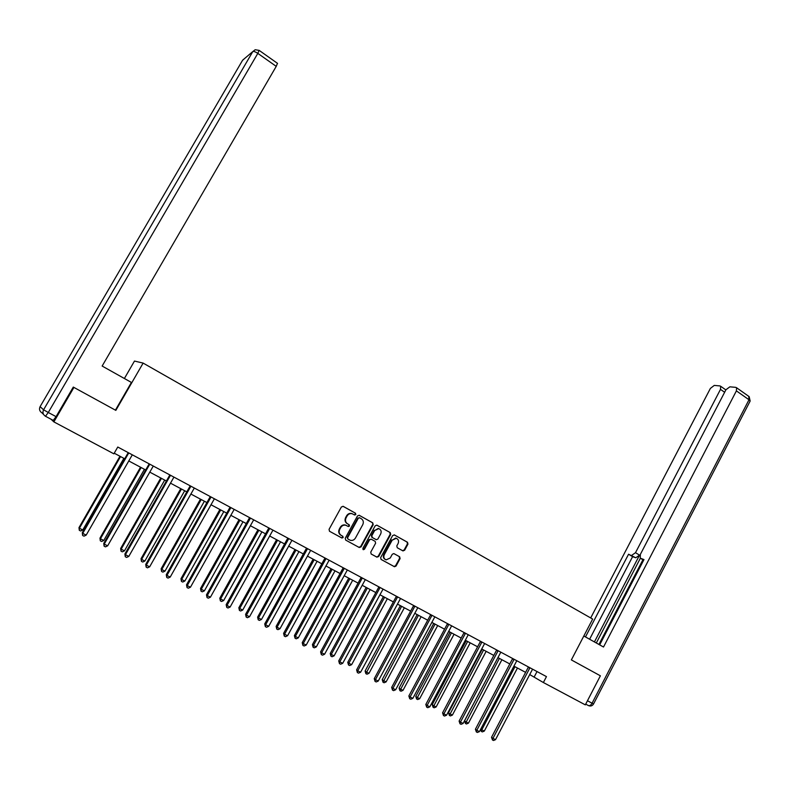 <?xml version="1.0" encoding="UTF-8"?>
<svg xmlns="http://www.w3.org/2000/svg" width="790" height="790" viewBox="0 0 790 790"><rect width="100%" height="100%" fill="white"/><g stroke="black" fill="none" stroke-linecap="round" stroke-linejoin="round"><path stroke-width="1.19" d="M355.816 514.527L355.49 513.214L343.235 506.37L341.389 506.963L329.045 529.379L329.529 531.265L341.873 538.01L343.156 537.585L342.83 536.272L341.24 535.403C339.127 533.931 338.614 531.927 339.72 529.389L340.747 527.523C341.971 525.587 343.65 524.817 345.763 525.241L348.4 526.545L349.496 526.041L349.16 524.728L347.58 523.849C345.467 522.378 344.963 520.373 346.069 517.835L347.087 515.979C348.301 514.063 349.94 513.303 352.024 513.688L354.74 515.021L355.816 514.527M354.285 514.804L355.352 514.3L355.026 512.987L342.969 506.262M329.45 531.226L341.596 537.832L342.712 537.338L342.416 536.045M347.896 526.288L349.042 525.804L348.706 524.501L347.58 523.849M402.861 550.847L404.628 550.245L407.956 544.103L407.512 542.266L394.427 534.958L392.65 535.561L380.652 557.612L381.106 559.448L394.506 566.746L396.067 566.035L400.096 558.589L399.651 556.762L393.805 553.573L392.265 554.284L390.26 557.977L386.093 559.873C383.92 558.856 383.308 557.138 384.276 554.699L392.166 540.192L396.225 538.296C398.456 539.284 399.088 541.022 398.121 543.5L396.807 545.91L397.261 547.746L402.861 550.847M571.368 659.917L600.38 675.806L585.331 704.868L543.372 682.53L546.463 676.615L117.769 447.031L113.869 453.825L53.868 421.88L73.934 387.426L115.834 410.375L143.128 363.094L592.658 619.064L571.368 659.917M373.196 524.708L372.732 522.842L359.302 515.337L357.475 515.939L345.24 538.237L345.714 540.113L359.253 547.51L361.07 546.897L373.196 524.708L372.258 522.615L359.035 515.228M376.978 525.212L390.24 532.618L390.695 534.465L378.687 556.535L376.889 557.148L371.182 554.027L370.727 552.18L375.625 543.194L375.161 541.348L371.122 539.145L369.572 539.856L364.457 549.228L363.351 549.721L362.857 548.359L375.181 525.814L376.85 525.153M143.128 363.094L134.478 361.06L124.385 378.509M277.458 63.309L276.233 66.36L257.817 53.374L48.289 412.489L56.07 416.646L73.292 387.07L73.934 387.426M51.054 419.233L53.868 421.88M529.675 674.532L543.372 682.53M114.224 453.193L124.711 458.783M128.711 460.916L145.706 469.971M149.715 472.104L166.404 480.992M170.423 483.134L186.796 491.864M190.825 494.007L206.911 502.578M210.94 504.721L226.74 513.135M230.779 515.287L246.283 523.553M250.331 525.706L265.568 533.823M269.607 535.976L284.578 543.955M288.626 546.107L303.33 553.938M307.379 556.101L321.816 563.793M325.885 565.956L340.065 573.51M344.124 575.683L358.068 583.109M362.136 585.271L375.823 592.569M379.891 594.732L393.351 601.901M397.419 604.074L410.642 611.114M414.711 613.287L427.716 620.209M431.784 622.382L444.563 629.186M448.631 631.348L461.182 638.043M465.261 640.216L477.604 646.793M481.673 648.955L493.809 655.424M497.878 657.586L509.807 663.946M513.875 666.118L525.607 672.359M537.022 671.559L534.198 676.941M352.498 513.846L351.57 513.47C349.486 513.085 347.847 513.846 346.632 515.751L347.087 515.979M347.126 523.622C345.023 522.141 344.519 520.146 345.615 517.608L346.632 515.751M346.445 525.498L345.309 525.004C343.196 524.59 341.527 525.35 340.293 527.286L340.747 527.523M341.24 535.403L340.786 535.156C338.683 533.685 338.169 531.69 339.275 529.152L340.293 527.286M345.635 540.064L358.788 547.253L360.605 546.64L372.722 524.481M359.608 517.776L358.334 518.191L347.6 537.753L347.936 539.066L350.395 540.311C352.518 540.745 354.206 539.995 355.451 538.03L362.758 524.679C363.844 522.17 363.351 520.176 361.267 518.694L359.608 517.776M359.361 517.667L358.334 518.191M347.936 539.066L347.146 537.506L357.87 517.963M376.721 525.113L390.24 532.618M371.112 553.988L376.632 556.97L378.203 556.269L390.201 534.228L389.747 532.381M371.379 539.254L369.098 539.61L363.983 548.971L364.457 549.228M362.966 549.485L363.983 548.971M380.701 533.892C381.679 531.384 381.027 529.636 378.746 528.638L374.657 530.534L371.853 535.669L372.317 537.526L376.356 539.728L377.906 539.017L380.701 533.892M379.072 528.747L378.262 528.401L374.657 530.534M376.109 539.619L371.843 537.289L371.379 535.432L374.184 530.297M396.521 538.395L395.721 538.049L392.166 540.192M385.244 559.468C383.348 558.342 382.854 556.664 383.782 554.432L391.672 539.945M381.027 559.399L394.013 566.47L395.563 565.768L399.602 558.323L399.147 556.496L393.894 553.602M402.554 550.679L404.125 549.988L407.452 543.856L407.008 542.019L394.171 534.85M119.971 456.255L78.98 527.631L79.385 528.253L82.782 529.952L123.872 458.338M120.554 456.561L79.385 528.253L79.296 530.307L78.98 527.631M82.782 529.952L80.649 530.979L79.296 530.307M128.572 453.421L128.019 453.006L82.298 532.717L82.723 533.369L128.76 452.917M86.189 535.106L84.007 536.153L82.614 535.462L82.723 533.369L86.189 535.106L132.305 454.823M82.614 535.462L82.298 532.717M115.409 410.148L131.407 382.439L102.147 366.047L276.233 66.36M56.07 416.646L53.236 420.399L45.504 416.271M583.83 635.999L603.511 647.02L736.399 390.872L736.576 387.742L735.767 387.357L729.871 386.824L725.783 389.865M599.679 644.877L643.978 559.577L640.246 558.155L640.374 554.353L725.882 389.875M724.637 392.275L720.49 389.371L720.687 386.28L719.917 385.925L714.259 385.411L710.388 388.413L590.693 617.958M631.733 555.321L635.506 552.684L639.544 555.143L635.772 557.77L628.563 554.225L585.489 636.918M720.49 389.371L635.506 552.684M598.929 644.452L642.912 559.774M639.544 555.143L594.426 641.934M640.354 558.244L596.312 642.991M635.772 557.77L632.593 556.664L589.617 639.238M632.593 556.664L628.563 554.225M140.521 467.206L99.965 538.148L100.429 538.8L103.767 540.469L144.432 469.29M141.153 467.542L100.429 538.8L100.31 540.814L99.965 538.148M103.767 540.469L101.643 541.486L100.31 540.814M160.775 477.999L120.643 548.507L121.166 549.188L124.465 550.837L164.695 480.083M161.466 478.365L121.166 549.188L121.028 551.183L120.643 548.507M124.465 550.837L122.341 551.845L121.028 551.183M149.596 464.668L148.984 464.224L103.747 543.441L104.231 544.122L149.774 464.174M107.657 545.831L105.475 546.868L104.112 546.186L104.231 544.122L107.657 545.831L153.27 466.051M104.112 546.186L103.747 543.441M170.314 475.758L169.643 475.294L124.889 554.007L125.432 554.718L170.492 475.274M128.81 556.397L126.637 557.424L125.294 556.752L125.432 554.718L128.81 556.397L173.938 477.121M125.294 556.752L124.889 554.007M180.752 488.635L141.035 558.727L141.608 559.429L144.856 561.058L184.682 490.728M181.493 489.03L141.608 559.429L141.45 561.394L141.035 558.727M144.856 561.058L142.753 562.045L141.45 561.394M200.453 499.132L161.14 568.8L161.772 569.521L164.972 571.13L204.383 501.225M201.243 499.557L161.772 569.521L161.594 571.476L161.14 568.8M164.972 571.13L162.878 572.118L161.594 571.476M219.877 509.481L180.969 578.734L181.651 579.485L184.811 581.065L223.817 511.584M220.726 509.935L181.651 579.485L181.453 581.41L180.969 578.734M184.811 581.065L182.717 582.042L181.453 581.41M190.736 486.689L190.005 486.196L145.725 564.425L146.328 565.156L190.913 486.206M149.656 566.825L147.493 567.832L146.17 567.171L146.328 565.156L149.656 566.825L194.31 488.023M146.17 567.171L145.725 564.425M210.861 497.463L210.081 496.94L166.275 574.695L166.927 575.456L211.039 496.979M170.206 577.085L168.053 578.092L166.739 577.441L166.927 575.456L170.206 577.085L214.386 498.776M166.739 577.441L166.275 574.695M230.71 508.089L229.88 507.536L186.519 584.817L187.23 585.597L230.878 507.614M190.459 587.217L188.316 588.204L187.023 587.562L187.23 585.597L190.459 587.217L234.186 509.382M187.023 587.562L186.519 584.817M239.044 519.692L200.522 588.54L201.253 589.301L204.373 590.861L242.984 521.795M239.933 520.166L201.253 589.301L201.045 591.206L200.522 588.54M204.373 590.861L202.289 591.829L201.045 591.206M250.272 518.566L249.393 517.983L206.486 594.801L207.247 595.601L250.45 518.092M210.426 597.191L208.293 598.178L207.019 597.546L207.247 595.601L210.426 597.191L253.699 519.83M207.019 597.546L206.486 594.801M257.945 529.764L219.808 598.198L220.588 598.988L223.669 600.528L261.895 531.868M258.883 530.258L220.588 598.988L220.361 600.864L219.808 598.198M223.669 600.528L221.585 601.486L220.361 600.864M269.568 528.895L268.64 528.293L226.167 604.636L226.987 605.466L269.736 528.421M230.117 607.036L227.994 608.004L226.74 607.382L226.987 605.466L230.117 607.036L272.955 530.139M226.74 607.382L226.167 604.636M276.589 539.698L238.837 607.737L239.666 608.547L242.698 610.058L280.539 541.802M277.567 540.222L239.666 608.547L239.41 610.403L238.837 607.737M242.698 610.058L240.624 611.006L239.41 610.403M288.597 539.076L287.619 538.454L245.581 614.344L246.45 615.193L288.765 538.612M249.541 616.743L247.418 617.701L246.184 617.079L246.45 615.193L249.541 616.743L291.935 540.301M246.184 617.079L245.581 614.344M294.986 549.494L257.609 617.138L258.478 617.968L261.47 619.469L298.946 551.608M296.013 550.047L258.478 617.968L258.212 619.804L257.609 617.138M261.47 619.469L259.406 620.397L258.212 619.804M307.359 549.129L306.342 548.477L264.729 623.912L265.637 624.781L307.527 548.655M268.689 626.312L266.576 627.26L265.361 626.648L265.637 624.781L268.689 626.312L310.658 550.334M265.361 626.648L264.729 623.912M313.136 559.172L276.125 626.411L277.043 627.27L279.996 628.741L317.096 561.275M314.203 559.735L277.043 627.27L276.757 629.077L276.125 626.411M279.996 628.741L277.932 629.669L276.757 629.077M325.875 559.034L324.809 558.362L283.61 633.353L284.568 634.242L326.043 558.57M287.57 635.743L285.466 636.691L284.262 636.088L284.568 634.242L287.57 635.743L329.124 560.219M284.262 636.088L283.61 633.353M331.05 568.711L294.394 635.575L295.351 636.444L298.265 637.895L335.009 570.824M332.156 569.304L295.351 636.444L295.055 638.231L294.394 635.575M298.265 637.895L296.22 638.814L295.055 638.231M344.134 568.81L343.018 568.109L302.234 642.665L303.232 643.574L344.292 568.346M306.204 645.055L304.111 645.993L302.916 645.4L303.232 643.574L306.204 645.055L347.333 569.975M302.916 645.4L302.234 642.665M348.726 578.132L312.425 644.601L313.423 645.489L316.296 646.931L352.686 580.235M349.871 578.734L313.423 645.489L313.107 647.267L312.425 644.601M316.296 646.931L314.262 647.84L313.107 647.267M362.146 578.448L360.99 577.737L320.602 651.849L321.649 652.777L362.304 577.994M324.581 654.239L322.488 655.167L321.323 654.574L321.649 652.777L324.581 654.239L365.306 579.603M321.323 654.574L320.602 651.849M366.165 587.424L330.21 653.518L331.257 654.426L334.091 655.848L370.135 589.538M367.35 588.056L331.257 654.426L330.931 656.174L330.21 653.518M334.091 655.848L332.057 656.747L330.931 656.174M379.921 587.967L378.726 587.227L338.732 660.914L339.819 661.852L380.079 587.513M342.702 663.304L340.628 664.212L339.473 663.639L339.819 661.852L342.702 663.304L383.041 589.093M339.473 663.639L338.732 660.914M383.387 596.598L347.768 662.316L348.854 663.245L351.659 664.647L387.357 598.711M384.612 597.25L348.854 663.245L348.509 664.973L347.768 662.316M351.659 664.647L349.634 665.536L348.509 664.973M397.449 597.358L396.225 596.598L356.616 669.851L357.742 670.819L397.617 596.904M360.596 672.241L358.522 673.139L357.376 672.576L357.742 670.819L360.596 672.241L400.53 598.465M357.376 672.576L356.616 669.851M400.382 605.654L365.108 670.996L366.224 671.944L368.989 673.327L404.352 607.767M401.646 606.325L365.869 673.653L365.108 670.996M368.989 673.327L366.975 674.206L365.869 673.653M414.76 606.621L413.486 605.841L374.262 678.669L375.428 679.657L414.918 606.167M378.242 681.059L376.178 681.958L375.053 681.395L375.428 679.657L378.242 681.059L417.801 607.707M375.053 681.395L374.262 678.669M417.16 614.59L382.212 679.578L383.377 680.536L386.103 681.898L421.129 616.704M418.453 615.282L383.002 682.224L382.212 679.578M386.103 681.898L384.088 682.767L383.002 682.224M431.834 615.756L430.53 614.956L391.672 687.379L392.887 688.376L431.992 615.311M395.662 689.759L393.598 690.648L392.492 690.095L392.887 688.376L395.662 689.759L434.836 616.832M392.492 690.095L391.672 687.379M433.73 623.419L399.098 688.041L400.303 689.008L402.989 690.361L437.7 625.532M435.053 624.12L399.908 690.677L399.098 688.041M402.989 690.361L400.984 691.22L399.908 690.677M448.69 624.781L447.347 623.962L408.855 695.97L410.109 696.987L448.848 624.337M412.844 698.35L410.8 699.229L409.704 698.686L410.109 696.987L412.844 698.35L451.653 625.838M409.704 698.686L408.855 695.97M450.083 632.128L415.777 696.395L417.011 697.382L419.668 698.716L454.053 634.242M451.446 632.849L416.607 699.032L415.777 696.395M419.668 698.716L417.673 699.565L416.607 699.032M465.33 633.689L463.947 632.849L425.82 704.453L427.104 705.48L465.478 633.244M429.809 706.833L427.775 707.702L426.689 707.159L427.104 705.48L429.809 706.833L468.253 634.735M426.689 707.159L425.82 704.453M466.238 640.73L432.239 704.64L433.503 705.648L436.129 706.961L470.208 642.843M467.631 641.48L433.088 707.277L432.239 704.64M436.129 706.961L434.144 707.801L433.088 707.277M481.752 642.477L480.34 641.628L442.568 712.817L443.891 713.864L481.9 642.043M446.557 715.197L444.523 716.056L443.457 715.523L443.891 713.864L446.557 715.197L484.635 643.504M443.457 715.523L442.568 712.817M482.186 649.232L448.493 712.787L449.796 713.805L452.384 715.098L486.156 651.345M483.608 649.992L449.372 715.424L448.493 712.787M452.384 715.098L450.409 715.938L449.372 715.424M497.967 651.158L496.525 650.288L459.099 721.082L460.452 722.139L498.115 650.723M463.088 723.462L461.064 724.312L460.007 723.788L460.452 722.139L463.088 723.462L500.821 652.175M460.007 723.788L459.099 721.082M497.937 657.616L464.55 720.826L465.883 721.863L468.44 723.146L501.897 659.739M499.389 658.396L465.448 723.462L464.55 720.826M468.44 723.146L466.465 723.976L465.448 723.462M513.974 659.729L512.493 658.84L475.412 729.239L476.805 730.315L514.122 659.294M479.412 731.619L477.387 732.458L476.35 731.945L476.805 730.315L479.412 731.619L516.788 660.726M476.35 731.945L475.412 729.239M514.981 666.701L481.772 729.822L484.3 731.086L517.46 668.024M480.755 729.052L481.772 729.822L481.317 731.402L480.527 729.496M484.3 731.086L482.325 731.905L481.317 731.402M529.774 668.192L528.273 667.283L491.528 737.297L492.95 738.383L529.932 667.757M495.518 739.667L493.503 740.507L492.476 739.993L492.95 738.383L495.518 739.667L532.559 669.169M492.476 739.993L491.528 737.297M390.201 534.228L390.695 534.465M383.782 554.432L384.276 554.699M399.147 556.496L399.651 556.762M399.602 558.323L400.096 558.589M395.563 565.768L396.067 566.035M393.795 566.381L394.289 566.647M407.008 542.019L407.512 542.266M407.452 543.856L407.956 544.103M404.125 549.988L404.628 550.245M43.549 414.404L41.949 412.864C39.559 411.274 38.937 409.19 40.102 406.633L43.569 409.812L252.8 51.577L242.639 60.168L40.112 406.613M277.557 63.388L259.199 50.412L255.18 49.73L252.8 51.577C253.709 51.172 255.387 51.765 257.817 53.374L259.11 50.343M242.51 60.386L244.633 58.48M48.289 412.489L43.569 409.812C42.364 412.459 42.996 414.612 45.474 416.261L48.289 412.489M587.464 700.75L592.075 703.209C590.861 705.253 589.607 706.023 588.313 705.519L585.716 704.137M593.557 703.939L592.075 703.209L748.999 399.76L736.399 390.872M640.7 558.431L643.643 560.219M748.762 396.353L748.999 399.76L750.164 401.024L749.157 396.629L736.576 387.742M750.026 401.29L593.547 703.969C592.382 705.855 590.742 706.418 588.639 705.668L588.55 705.628M395.721 538.049L396.225 538.296M394.013 566.47L394.506 566.746M402.604 550.699L403.107 550.956M720.687 386.28L725.862 389.914"/></g></svg>
